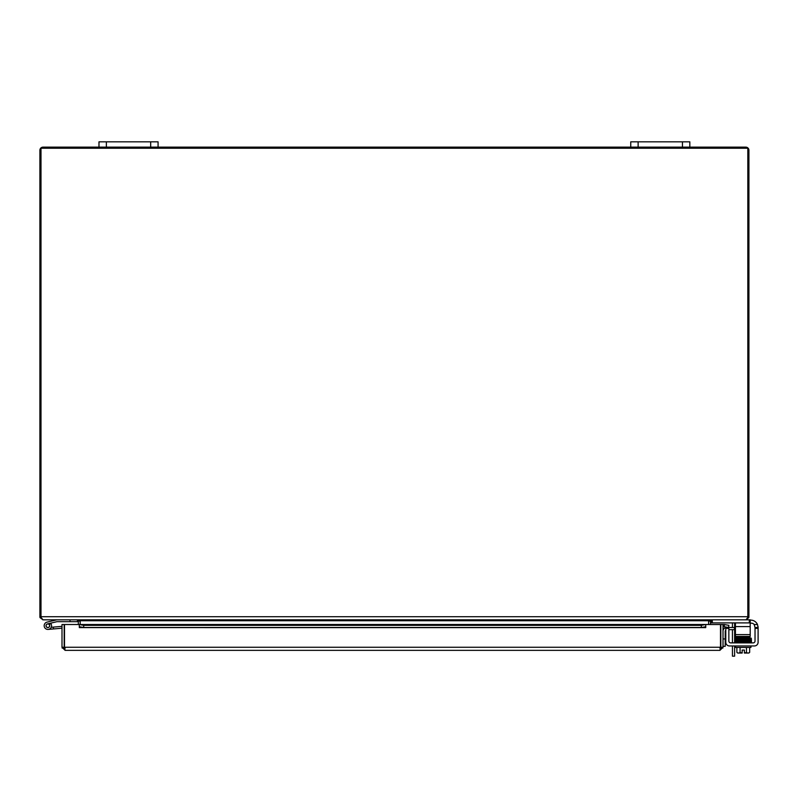 <?xml version="1.0" encoding="UTF-8"?>
<svg xmlns="http://www.w3.org/2000/svg" width="798" height="798" viewBox="0 0 798 798"><rect width="100%" height="100%" fill="white"/><g stroke="black" fill="none" stroke-linecap="round" stroke-linejoin="round"><path stroke-width="1.2" d="M150.682 147.141L158.074 147.141L158.074 141.825L158.074 147.141L158.074 141.825L98.982 141.825L98.982 147.141L150.682 147.141L150.682 141.825M682.45 147.141L689.831 147.141L689.831 141.825L630.749 141.825L630.749 147.141L682.45 147.141L682.45 141.825M734.559 622.899A3.691 3.691 0 0 1 734.619 623.517L734.619 627.487M734.619 629.672L734.619 642.879M732.434 645.951L732.434 656.175L734.619 656.175L734.619 645.951M732.434 627.487L732.434 623.856A1.845 1.845 0 0 0 732.165 622.899M732.434 642.879L732.434 629.672M77.765 619.896L80.189 621.562L80.189 624.515M98.982 147.141L43.012 147.141A3.112 3.112 0 0 0 39.9 150.253L39.9 616.714A3.112 3.112 0 0 0 40.05 617.662L43.012 619.827L40.997 617.433L40.997 148.238L747.826 148.238L747.826 617.433L746 619.827L42.823 619.827M708.634 624.515L708.634 621.562L711.597 619.827M77.226 619.827L79.371 620.744L710.489 620.744L710.489 624.515M40.05 617.662L40.997 617.353M747.826 617.353L748.773 617.662L745.811 619.827L749.312 619.827L749.312 622.899L750.2 622.899L750.2 619.827L749.312 619.827M749.312 622.899L711.407 622.899L711.407 619.837L710.489 620.744M709.292 620.904L710.489 620.904M78.334 624.515L78.334 620.744M79.531 620.904L78.334 620.904M748.773 617.662A3.112 3.112 0 0 0 748.923 616.714L748.923 150.253A3.112 3.112 0 0 0 745.811 147.141L689.831 147.141M630.749 147.141L158.074 147.141M720.504 642.969A3.691 3.691 0 0 1 720.504 646.001M64.518 642.969A3.691 3.691 0 0 0 64.518 646.001M723.018 646.32L725.202 646.32L725.202 638.939L723.018 638.939M725.781 630.181A1.845 1.845 0 0 0 725.202 631.517L725.202 638.939M726.709 627.487L734.439 627.487L734.439 629.672L728.853 629.672M723.018 631.178A3.691 3.691 0 0 1 725.781 627.607M734.439 629.672L735.427 629.672M735.427 627.487L734.439 627.487M62.005 647.248L62.005 624.515L64.189 624.515L64.189 647.248L62.005 647.248L65.117 650.36L64.518 647.248L64.518 624.515L705.741 624.515L701.302 625.333L701.302 627.487L705.741 626.719L705.741 624.565M724.145 626.719L728.514 627.487L728.893 625.333L724.524 624.565L724.105 626.709A0.928 0.928 0 0 0 723.018 627.617M724.524 624.565L724.484 624.555A3.112 3.112 0 0 0 723.018 624.654M701.302 627.487L83.72 627.487L83.72 625.333L79.291 624.565L79.291 626.719L83.72 627.487M79.291 624.565L79.291 626.719M64.518 647.248L720.504 647.248L720.504 624.515L705.741 624.515L705.741 627.627L79.291 627.617M705.741 626.719L705.741 627.617M701.302 625.333L83.72 625.333M722.918 648.026L719.916 648.175L720.833 647.248L720.833 624.515L723.018 624.515L723.018 647.248L719.916 650.36L65.117 650.36M62.104 648.026L65.117 648.175L64.189 647.248M720.833 647.248L723.018 647.248M720.504 647.248L719.916 650.36M70.025 619.827L70.025 621.672L56.997 621.672L50.553 623.198A3.691 3.691 0 0 1 51.002 623.787L48.987 624.265A1.845 1.845 0 0 1 49.047 627.158A1.845 1.845 0 0 1 46.214 626.56A1.845 1.845 0 0 1 47.441 623.936L53.187 622.57M51.002 623.787A3.691 3.691 0 0 1 49.466 629.063A3.691 3.691 0 0 1 44.389 626.969A3.691 3.691 0 0 1 47.012 622.141L56.788 619.827M70.025 621.672L77.416 621.672L77.416 619.837M47.012 622.141L56.678 619.837M51.212 627.298L53.326 627.108L53.486 628.954L48.189 629.413M48.987 624.265A1.845 1.845 0 0 0 46.094 625.223A1.845 1.845 0 0 0 48.03 627.577M62.005 628.206L53.486 628.954M62.005 626.35L53.326 627.108M48.179 627.477A1.776 1.776 0 0 0 49.227 624.595A1.776 1.776 0 0 0 46.204 625.123A1.776 1.776 0 0 0 48.179 627.477M725.781 627.487L728.853 627.487L725.781 627.487L728.853 627.487L725.781 627.487L725.781 628.375L728.853 628.375L728.853 627.487M750.719 620.106L750.2 620.106L750.719 620.106A7.382 7.382 0 0 1 757.482 624.535L758.1 627.487L755.028 627.487L755.028 641.033A1.845 1.845 0 0 1 753.182 642.879A1.845 1.845 0 0 0 755.028 641.033M755.028 628.375L758.1 628.375L758.1 642.26A3.691 3.691 0 0 1 754.409 645.951L729.472 645.951A3.691 3.691 0 0 1 725.781 642.26L725.781 628.375M728.853 641.033A1.845 1.845 0 0 0 730.699 642.879A1.845 1.845 0 0 1 728.853 641.033L728.853 628.375M732.255 645.951L729.472 645.951M742.16 653.043L738.469 653.043A7.83 3.92 -90 0 0 740.075 652.365A7.83 7.83 0 0 0 742.16 652.964L742.16 650.061L744.374 650.061L744.374 653.043L748.065 653.043A7.83 3.92 90 0 0 749.661 652.365L749.661 647.427M746.958 636.455L746.958 637.213L749.502 637.153L749.531 638.011L749.492 637.153M749.791 638.709L750.898 638.759L750.898 637.951L749.502 638.011L749.531 638.869L749.502 638.011L738.689 638.23L745.113 638.111L738.689 638.23L738.709 639.088L739.277 638.22L736.434 638.29L735.148 638.59L735.387 639.198L735.397 637.512L739.576 637.353L739.576 636.455M735.427 636.455L750.2 636.455L750.2 634.61L735.427 634.61L735.427 636.455M735.427 622.899L735.427 634.61M735.427 626.59L750.2 626.59L750.2 622.899M750.2 626.59L750.2 634.61M758.1 642.26L758.1 627.487L755.028 627.487L754.2 624.535A3.691 3.691 0 0 0 751.337 623.178L750.2 623.178M753.182 642.879L730.699 642.879M758.02 626.43L758.1 627.487M742.16 650.061L744.374 650.061M744.374 652.964A7.83 7.83 0 0 0 746.469 652.365A7.83 3.92 90 0 0 748.065 653.043M746.469 647.427L746.469 652.365M740.075 647.427L740.075 652.365M738.469 653.043L737.731 653.043L738.469 653.043A7.83 3.92 -90 0 1 736.873 652.365A9.596 9.596 0 0 0 737.731 653.043M746.958 638.949L746.958 638.071M736.873 647.427L736.873 652.365M735.586 645.951L735.586 647.427L750.948 647.427L750.948 645.951M749.861 641.991L735.886 641.991L735.886 642.879M750.659 642.879L750.659 641.991M748.305 638.041L739.277 638.22M749.861 641.961L749.531 642.39L749.502 641.532L749.861 641.961M106.373 147.141L106.373 141.825M638.131 147.141L638.131 141.825M40.997 616.714L747.826 616.714M724.484 624.555L724.105 626.709M705.741 624.555L79.291 624.555M712.295 622.899L712.295 619.827M757.482 624.535L754.2 624.535M749.861 639.318L749.172 639.318L749.861 639.318M749.172 641.103L735.646 641.851L735.646 641.033L735.646 641.851M749.861 640.225L749.172 640.225L749.861 640.225M749.791 637.851L751.387 638.56L749.531 638.869L735.646 639.198L735.646 638.38L737.033 638.45M749.791 639.577L750.898 639.637L750.888 638.819L737.432 639.148L735.347 639.288L735.596 640.136L735.576 639.238M735.646 639.278L735.646 640.086L750.798 639.687L751.387 639.437L751.048 638.789L751.387 639.437M750.898 642.28L750.898 641.462L750.898 642.28M749.791 641.363L750.898 641.422L750.898 640.604L749.502 640.674C739.058 640.704 734.26 640.964 735.098 641.442L738.469 641.991L735.337 641.831L735.467 641.013M751.417 640.006L751.437 641.871L749.531 642.39M737.033 640.245L735.646 640.176L735.646 640.984L749.531 640.654L751.217 640.505L750.948 639.687M749.801 640.485L750.888 640.545L750.798 639.737M750.579 640.136L749.502 639.797L750.888 639.727M748.813 653.043A9.596 9.596 0 0 0 749.661 652.365M749.531 638.011L742.489 638.151M749.502 637.153L735.397 637.512L735.457 638.36M751.018 640.575L751.437 641.013L749.531 641.532M735.646 640.176L735.646 640.984M749.502 639.797L735.098 640.585"/></g></svg>
